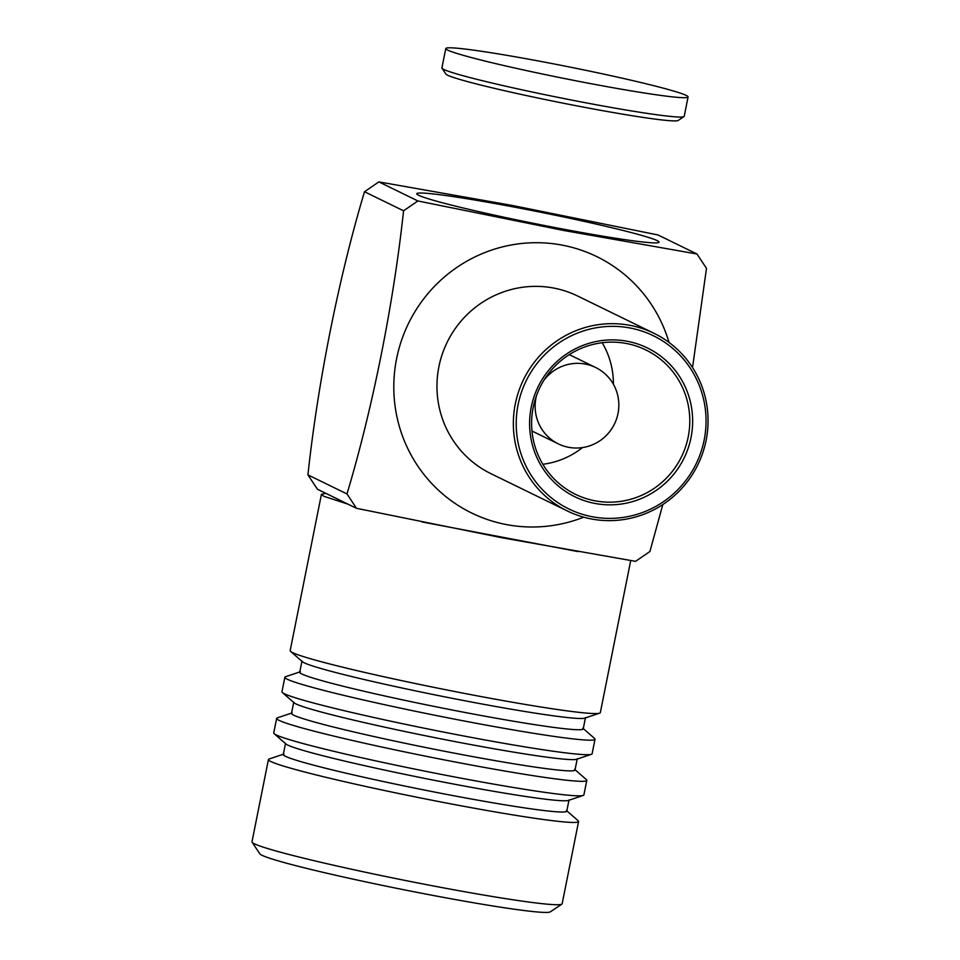 <?xml version="1.0" encoding="UTF-8"?>
<svg xmlns="http://www.w3.org/2000/svg" width="960" height="960" viewBox="0 0 960 960"><rect width="100%" height="100%" fill="white"/><g stroke="black" fill="none" stroke-linecap="round" stroke-linejoin="round"><path stroke-width="1.44" d="M536.484 395.592A42.504 41.712 116 0 0 558.336 443.88A42.504 41.712 116 0 0 568.668 447.312A42.504 41.712 116 0 0 616.572 418.848A42.504 41.712 116 0 0 595.632 367.5A42.504 41.712 116 0 0 585.3 364.068A42.504 41.712 116 0 0 544.116 379.968M418.656 195.288A123.552 6.144 11.3 0 0 548.028 226.212A123.552 6.144 11.3 0 0 659.064 242.16A123.552 6.144 11.3 0 0 657.18 240.624A123.552 6.144 11.3 0 0 527.808 209.7A123.552 6.144 11.3 0 0 416.76 193.74A123.552 6.144 11.3 0 0 418.656 195.288M629.988 327.984A96.36 94.572 116 0 0 518.1 404.676A96.36 94.572 116 0 0 592.272 516.744A96.36 94.572 116 0 0 704.16 440.04A96.36 94.572 116 0 0 629.988 327.984M591.36 518.952A98.832 96.996 -64 0 1 567.336 510.972A98.832 96.996 -64 0 1 518.628 391.548A98.832 96.996 -64 0 1 630.048 325.356A98.832 96.996 -64 0 1 654.06 333.336A98.832 96.996 -64 0 1 702.78 452.76A98.832 96.996 -64 0 1 591.36 518.952M627.324 341.292A82.776 81.228 -64 0 1 691.032 437.544A82.776 81.228 -64 0 1 594.924 503.436A82.776 81.228 -64 0 1 531.228 407.172A82.776 81.228 -64 0 1 627.324 341.292M594.984 500.808A80.304 78.804 116 0 0 685.512 447.012A80.304 78.804 116 0 0 645.936 349.992A80.304 78.804 116 0 0 626.424 343.5A80.304 78.804 116 0 0 535.896 397.284A80.304 78.804 116 0 0 575.472 494.316A80.304 78.804 116 0 0 594.984 500.808M542.844 464.268A80.304 78.804 116 0 0 582.492 447.588M613.404 384.264A80.304 78.804 116 0 0 602.172 342.732M654.06 333.336L577.668 296.04A98.832 96.996 116 0 0 553.656 288.048A98.832 96.996 116 0 0 442.236 354.252A98.832 96.996 116 0 0 490.944 473.676L567.336 510.972M356.496 508.308L317.436 489.24L307.932 474.876C317.88 382.224 338.928 276.852 364.5 191.736L378.852 181.896L512.34 205.464L657.924 234.936L696.984 254.004L563.484 230.436L417.9 200.964L403.56 210.804C393.612 303.444 372.564 408.816 346.98 493.944L356.496 508.308L502.08 537.78L635.568 561.348L649.908 551.52L662.82 504.54M583.716 517.176A142.656 139.992 -64 0 1 506.388 524.568A142.656 139.992 -64 0 1 396.6 358.68A142.656 139.992 -64 0 1 562.224 245.136A142.656 139.992 -64 0 1 669.024 342.432M403.56 210.804L364.5 191.736M307.932 474.876L346.98 493.944M696.984 254.004L706.488 268.368L692.532 367.572M378.852 181.896L417.9 200.964M283.944 754.02L269.136 759A158.136 7.86 11.3 0 0 268.428 759.54L251.988 841.824A158.136 7.86 11.3 0 0 252.108 842.244L259.848 853.836A148.26 7.368 11.3 0 0 262.008 855.288A148.26 7.368 11.3 0 0 413.652 891.696A148.26 7.368 11.3 0 0 550.26 911.868L561.864 904.14A158.136 7.86 11.3 0 0 562.14 903.792L578.58 821.52A158.136 7.86 11.3 0 0 578.136 820.74L566.376 810.456M252.108 842.244A158.136 7.86 11.3 0 0 254.4 843.792A158.136 7.86 11.3 0 0 416.16 882.624A158.136 7.86 11.3 0 0 561.864 904.14M268.428 759.54A158.136 7.86 11.3 0 0 270.84 761.52A158.136 7.86 11.3 0 0 436.452 801.096A158.136 7.86 11.3 0 0 578.58 821.52M285.54 743.268L283.296 754.524A144.552 7.188 11.3 0 0 285.504 756.324A144.552 7.188 11.3 0 0 436.872 792.504A144.552 7.188 11.3 0 0 566.784 811.164L569.028 799.92M292.164 712.884L277.356 717.852A158.136 7.86 11.3 0 0 276.648 718.404L273.744 732.924A158.136 7.86 11.3 0 0 274.188 733.704L285.948 743.988A144.552 7.188 11.3 0 0 287.748 745.08A144.552 7.188 11.3 0 0 433.008 780.06A144.552 7.188 11.3 0 0 568.38 800.424L583.188 795.444A158.136 7.86 11.3 0 0 583.896 794.892L586.8 780.372A158.136 7.86 11.3 0 0 586.356 779.592L574.596 769.32M274.188 733.704A158.136 7.86 11.3 0 0 276.168 734.892A158.136 7.86 11.3 0 0 435.084 773.172A158.136 7.86 11.3 0 0 583.188 795.444M276.648 718.404A158.136 7.86 11.3 0 0 279.072 720.372A158.136 7.86 11.3 0 0 444.672 759.96A158.136 7.86 11.3 0 0 586.8 780.372M293.76 702.132L291.516 713.376A144.552 7.188 11.3 0 0 293.724 715.188A144.552 7.188 11.3 0 0 445.092 751.368A144.552 7.188 11.3 0 0 575.004 770.028L577.248 758.772M300.384 671.736L285.576 676.716A158.136 7.86 11.3 0 0 284.868 677.268L281.964 691.788A158.136 7.86 11.3 0 0 282.408 692.568L294.168 702.84A144.552 7.188 11.3 0 0 295.968 703.932A144.552 7.188 11.3 0 0 441.228 738.912A144.552 7.188 11.3 0 0 576.6 759.276L591.408 754.308A158.136 7.86 11.3 0 0 592.116 753.756L595.02 739.236A158.136 7.86 11.3 0 0 594.576 738.456L582.816 728.172M282.408 692.568A158.136 7.86 11.3 0 0 284.388 693.756A158.136 7.86 11.3 0 0 443.304 732.024A158.136 7.86 11.3 0 0 591.408 754.308M284.868 677.268A158.136 7.86 11.3 0 0 287.292 679.236A158.136 7.86 11.3 0 0 452.892 718.812A158.136 7.86 11.3 0 0 595.02 739.236M301.98 660.984L299.736 672.24A144.552 7.188 11.3 0 0 301.944 674.04A144.552 7.188 11.3 0 0 453.312 710.22A144.552 7.188 11.3 0 0 583.224 728.892L585.48 717.636M325.884 493.368L321.432 494.304L290.184 650.64A158.136 7.86 11.3 0 0 290.628 651.42L302.388 661.704A144.552 7.188 11.3 0 0 304.188 662.796A144.552 7.188 11.3 0 0 449.448 697.776A144.552 7.188 11.3 0 0 584.82 718.14L599.628 713.16A158.136 7.86 11.3 0 0 600.336 712.62L630.72 560.544M290.628 651.42A158.136 7.86 11.3 0 0 292.608 652.62A158.136 7.86 11.3 0 0 451.524 690.888A158.136 7.86 11.3 0 0 599.628 713.16M321.432 494.304L323.844 496.284L348.036 504.18M421.932 521.928L578.016 551.592M684 116.592L678.192 120.444A118.608 5.892 -168.7 0 1 568.908 104.316A118.608 5.892 -168.7 0 1 447.6 75.192A118.608 5.892 -168.7 0 1 445.872 74.028L441.996 68.232A123.552 6.144 11.3 0 0 443.796 69.444A123.552 6.144 11.3 0 0 570.168 99.78A123.552 6.144 11.3 0 0 684 116.592A123.552 6.144 11.3 0 0 684.216 116.316L688.08 96.96A123.552 6.144 -168.7 0 1 577.044 81.012A123.552 6.144 -168.7 0 1 447.66 50.088A123.552 6.144 -168.7 0 1 445.776 48.54A123.552 6.144 -168.7 0 1 556.812 64.488A123.552 6.144 -168.7 0 1 686.196 95.412A123.552 6.144 -168.7 0 1 688.08 96.96M445.776 48.54L441.912 67.908A123.552 6.144 11.3 0 0 441.996 68.232M558.336 443.88L531.972 431.004M595.632 367.5L569.256 354.624"/></g></svg>
